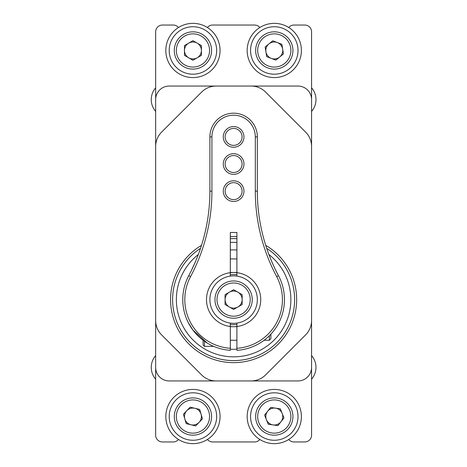 <?xml version="1.0" encoding="UTF-8"?>
<svg xmlns="http://www.w3.org/2000/svg" width="467" height="467" viewBox="0 0 467 467"><rect width="100%" height="100%" fill="white"/><g stroke="black" fill="none" stroke-linecap="round" stroke-linejoin="round"><path stroke-width="0.7" d="M237.884 306.994A8.54 8.54 0 0 0 237.884 292.196A8.54 8.54 0 0 0 225.071 299.592A8.54 8.54 0 0 0 237.884 306.994M214.972 299.592A18.645 18.645 0 0 1 233.617 280.953A18.645 18.645 0 0 1 252.256 299.598A18.645 18.645 0 0 1 233.611 318.237A18.645 18.645 0 0 1 214.972 299.592A18.645 18.645 0 0 0 233.611 318.237A18.645 18.645 0 0 0 252.256 299.598M233.617 289.733L242.157 294.665L242.157 304.531L233.611 309.458L225.071 304.525L225.071 294.665L233.617 289.733M236.903 323.094L236.903 348.294A48.807 48.807 0 0 0 276.68 276.627A181.681 181.681 0 0 1 255.309 191.131L255.309 136.901A21.692 21.692 0 0 0 233.611 115.203A21.692 21.692 0 0 0 211.919 136.901L211.919 191.131A181.681 181.681 0 0 1 190.548 276.627A48.807 48.807 0 0 0 230.324 348.294L230.324 350.332A50.845 50.845 0 0 1 188.75 275.67A179.643 179.643 0 0 0 209.887 191.131L209.887 136.901A23.729 23.729 0 0 1 233.611 113.172A23.729 23.729 0 0 1 257.34 136.901L257.34 191.131A179.643 179.643 0 0 0 278.472 275.67C274.076 268.058 267.597 251.52 267.778 251.468M275.349 328.628L275.734 328.067M223.273 164.016A10.338 10.338 0 0 0 233.611 174.354A10.338 10.338 0 0 0 243.949 164.016A10.338 10.338 0 0 0 233.611 153.678A10.338 10.338 0 0 0 223.273 164.016M225.141 164.016A8.476 8.476 0 0 0 233.611 172.486A8.476 8.476 0 0 0 242.087 164.016A8.476 8.476 0 0 0 233.611 155.54A8.476 8.476 0 0 0 225.141 164.016M223.273 136.901A10.338 10.338 0 0 0 233.611 147.239A10.338 10.338 0 0 0 243.949 136.901A10.338 10.338 0 0 0 233.611 126.563A10.338 10.338 0 0 0 223.273 136.901M225.141 136.901A8.476 8.476 0 0 0 233.611 145.371A8.476 8.476 0 0 0 242.087 136.901A8.476 8.476 0 0 0 233.611 128.425A8.476 8.476 0 0 0 225.141 136.901M223.273 191.131A10.338 10.338 0 0 0 233.611 201.47A10.338 10.338 0 0 0 243.949 191.131A10.338 10.338 0 0 0 233.611 180.793A10.338 10.338 0 0 0 223.273 191.131M225.141 191.131A8.476 8.476 0 0 0 233.611 199.607A8.476 8.476 0 0 0 242.087 191.131A8.476 8.476 0 0 0 233.611 182.655A8.476 8.476 0 0 0 225.141 191.131M230.324 323.094L230.324 326.509A27.115 27.115 0 0 0 260.732 299.598A27.115 27.115 0 0 0 236.903 272.681L236.903 276.096M276.68 276.627L278.472 275.67A50.845 50.845 0 0 1 236.903 350.332L236.903 348.294M230.324 276.096L230.324 232.484L236.903 232.484L236.903 272.681A27.115 27.115 0 0 0 206.496 299.598A27.115 27.115 0 0 0 230.324 326.509L230.324 348.294M280.504 279.937L279.85 278.443M191.096 271.123L196.047 260.277M207.26 343.076L192.894 330.041L188.271 322.592L186.724 319.253M256.36 306.334A23.729 23.729 0 0 0 240.353 276.849A23.729 23.729 0 0 0 210.862 292.856A23.729 23.729 0 0 0 226.874 322.347A23.729 23.729 0 0 0 256.36 306.334M204.464 341.254L204.464 346.368L203.11 345.014L203.11 340.268M270.901 334.162L270.901 338.738L269.366 340.268L269.366 335.744M168.459 62.134A27.115 27.115 0 0 1 181.272 25.989A27.115 27.115 0 0 1 217.418 38.802A27.115 27.115 0 0 1 204.604 74.942A27.115 27.115 0 0 1 168.459 62.134M251.97 65.865A27.115 27.115 0 0 1 258.887 28.148A27.115 27.115 0 0 1 296.609 35.066A27.115 27.115 0 0 1 289.686 72.782A27.115 27.115 0 0 1 251.97 65.865M254.112 434.649A27.115 27.115 0 0 1 256.173 396.36A27.115 27.115 0 0 1 294.461 398.415A27.115 27.115 0 0 1 292.406 436.709A27.115 27.115 0 0 1 254.112 434.649M174.541 436.452A27.115 27.115 0 0 1 173.023 398.135A27.115 27.115 0 0 1 211.341 396.617A27.115 27.115 0 0 1 212.859 434.935A27.115 27.115 0 0 1 174.541 436.452M298.016 380.944A13.561 13.561 0 0 0 311.571 367.383L311.571 31.826A6.777 6.777 0 0 0 304.793 25.043L293.976 25.043A6.777 6.777 0 0 0 288.74 27.524A27.115 27.115 0 0 0 259.839 27.524A6.777 6.777 0 0 0 254.597 25.043L212.631 25.043A6.777 6.777 0 0 0 207.389 27.524A27.115 27.115 0 0 0 178.487 27.524A6.777 6.777 0 0 0 173.245 25.043L162.434 25.043A6.777 6.777 0 0 0 155.657 31.826L155.657 367.383A13.561 13.561 0 0 0 169.212 380.944L298.016 380.944L169.212 380.944M281.963 442.541A27.115 27.115 0 0 0 288.74 439.476A6.777 6.777 0 0 0 293.976 441.957L304.793 441.957A6.777 6.777 0 0 0 311.571 435.174L311.571 355.603A17.962 17.962 0 0 1 311.571 379.169M155.657 379.169A17.962 17.962 0 0 1 155.657 355.603L155.657 435.174A6.777 6.777 0 0 0 162.434 441.957L173.245 441.957A6.777 6.777 0 0 0 178.487 439.476A27.115 27.115 0 0 0 207.389 439.476A6.777 6.777 0 0 0 212.631 441.957L254.597 441.957A6.777 6.777 0 0 0 259.839 439.476M216.665 50.465A23.729 23.729 0 0 0 192.941 26.742A23.729 23.729 0 0 0 169.212 50.465A23.729 23.729 0 0 0 192.941 74.195A23.729 23.729 0 0 0 216.665 50.465M297.712 46.706A23.729 23.729 0 0 0 270.527 27.039A23.729 23.729 0 0 0 250.861 54.23A23.729 23.729 0 0 0 278.052 73.891A23.729 23.729 0 0 0 297.712 46.706M215.696 409.822A23.729 23.729 0 0 0 186.228 393.774A23.729 23.729 0 0 0 170.181 423.248A23.729 23.729 0 0 0 199.654 439.289A23.729 23.729 0 0 0 215.696 409.822M296.317 407.726A23.729 23.729 0 0 0 265.484 394.504A23.729 23.729 0 0 0 252.256 425.338A23.729 23.729 0 0 0 283.095 438.566A23.729 23.729 0 0 0 296.317 407.726M174.296 50.465A18.645 18.645 0 0 1 192.941 31.826A18.645 18.645 0 0 1 211.58 50.465A18.645 18.645 0 0 1 192.941 69.11A18.645 18.645 0 0 1 174.296 50.465A18.645 18.645 0 0 0 192.941 69.11A18.645 18.645 0 0 0 211.58 50.465M197.179 57.803A8.476 8.476 0 0 0 197.179 43.127A8.476 8.476 0 0 0 184.465 50.465A8.476 8.476 0 0 0 197.179 57.803M201.411 45.573L192.941 40.682L184.465 45.573L184.465 55.357L192.941 60.249L201.411 55.357L201.411 45.573M255.881 53.425A18.645 18.645 0 0 1 271.333 32.06A18.645 18.645 0 0 1 292.692 47.511A18.645 18.645 0 0 1 277.246 68.871A18.645 18.645 0 0 1 255.881 53.425A18.645 18.645 0 0 0 277.246 68.871A18.645 18.645 0 0 0 292.692 47.511M279.634 57.038A8.476 8.476 0 0 0 277.31 42.55A8.476 8.476 0 0 0 265.921 51.808A8.476 8.476 0 0 0 279.634 57.038M281.881 44.295L272.734 40.804L265.145 46.98L266.698 56.641L275.839 60.126L283.428 53.95L281.881 44.295M175.061 421.812A18.645 18.645 0 0 1 187.664 398.655A18.645 18.645 0 0 1 210.821 411.258A18.645 18.645 0 0 1 198.212 434.415A18.645 18.645 0 0 1 175.061 421.812A18.645 18.645 0 0 0 198.212 434.415A18.645 18.645 0 0 0 210.821 411.258M199.082 422.372A8.476 8.476 0 0 0 194.926 408.298A8.476 8.476 0 0 0 184.809 418.934A8.476 8.476 0 0 0 199.082 422.372M199.683 409.442L190.168 407.148L183.426 414.241L186.199 423.622L195.708 425.922L202.45 418.829L199.683 409.442M256.978 423.452A18.645 18.645 0 0 1 267.369 399.221A18.645 18.645 0 0 1 291.601 409.617A18.645 18.645 0 0 1 281.21 433.843A18.645 18.645 0 0 1 256.978 423.452A18.645 18.645 0 0 0 281.21 433.843A18.645 18.645 0 0 0 291.601 409.617M280.947 421.777A8.476 8.476 0 0 0 275.501 408.146A8.476 8.476 0 0 0 266.418 419.681A8.476 8.476 0 0 0 280.947 421.777M280.34 408.847L270.656 407.446L264.602 415.134L268.233 424.223L277.918 425.618L283.971 417.93L280.34 408.847M155.657 87.831A17.962 17.962 0 0 0 155.657 111.397L155.657 99.617A13.561 13.561 0 0 1 169.212 86.056L298.016 86.056L169.212 86.056M298.016 86.056A13.561 13.561 0 0 1 311.571 99.617L311.571 111.397A17.962 17.962 0 0 0 311.571 87.831M230.324 324.46A25.084 25.084 0 0 0 236.903 324.46M266.698 248.356A60.99 60.99 0 0 1 241.515 360.075A60.99 60.99 0 0 1 200.53 248.356M230.324 238.69A60.99 60.99 0 0 1 236.903 238.69M236.903 349.199A49.712 49.712 0 0 1 230.324 349.199M265.711 245.333A63.045 63.045 0 0 1 233.611 362.643A63.045 63.045 0 0 1 201.516 245.333M200.536 248.327A61.014 61.014 0 0 0 233.611 360.606A61.014 61.014 0 0 0 266.686 248.327M236.903 238.672A61.014 61.014 0 0 0 230.324 238.672M230.324 236.635A63.045 63.045 0 0 1 236.903 236.635M311.571 320.514A20.338 20.338 0 0 1 305.616 334.897L265.525 374.989A20.338 20.338 0 0 1 251.141 380.944M311.571 146.486A20.338 20.338 0 0 0 305.616 132.103L265.525 92.011A20.338 20.338 0 0 0 251.141 86.056M216.087 86.056A20.338 20.338 0 0 0 201.703 92.011L161.611 132.103A20.338 20.338 0 0 0 155.657 146.486M155.657 320.514A20.338 20.338 0 0 0 161.611 334.897L201.703 374.989A20.338 20.338 0 0 0 216.087 380.944M230.324 249.991A49.712 49.712 0 0 1 236.903 249.991M236.903 274.73A25.084 25.084 0 0 0 230.324 274.73M250.224 299.598A16.608 16.608 0 0 0 233.617 282.984A16.608 16.608 0 0 0 217.003 299.592A16.608 16.608 0 0 0 233.611 316.206A16.608 16.608 0 0 0 250.224 299.598M255.309 191.131L257.34 191.131M255.309 136.901L257.34 136.901M211.919 136.901L209.887 136.901M211.919 191.131L209.887 191.131M188.75 275.67L190.548 276.627M209.549 50.465A16.608 16.608 0 0 0 192.941 33.858A16.608 16.608 0 0 0 176.333 50.465A16.608 16.608 0 0 0 192.941 67.073A16.608 16.608 0 0 0 209.549 50.465M290.684 47.832A16.608 16.608 0 0 0 271.654 34.068A16.608 16.608 0 0 0 257.889 53.098A16.608 16.608 0 0 0 276.919 66.863A16.608 16.608 0 0 0 290.684 47.832M208.872 411.836A16.608 16.608 0 0 0 188.242 400.604A16.608 16.608 0 0 0 177.011 421.234A16.608 16.608 0 0 0 197.64 432.465A16.608 16.608 0 0 0 208.872 411.836M289.709 410.37A16.608 16.608 0 0 0 268.122 401.112A16.608 16.608 0 0 0 258.864 422.699A16.608 16.608 0 0 0 280.451 431.957A16.608 16.608 0 0 0 289.709 410.37M268.893 254.515A57.243 57.243 0 0 1 241.03 356.356A57.243 57.243 0 0 1 198.335 254.515M230.324 242.443A57.243 57.243 0 0 1 236.903 242.443M230.324 272.477L236.903 272.477M230.324 258.922L236.903 258.922M236.903 326.713L230.324 326.713M213.688 346.368L204.464 346.368M269.366 340.268L264.118 340.268M236.903 340.268L230.324 340.268"/></g></svg>
